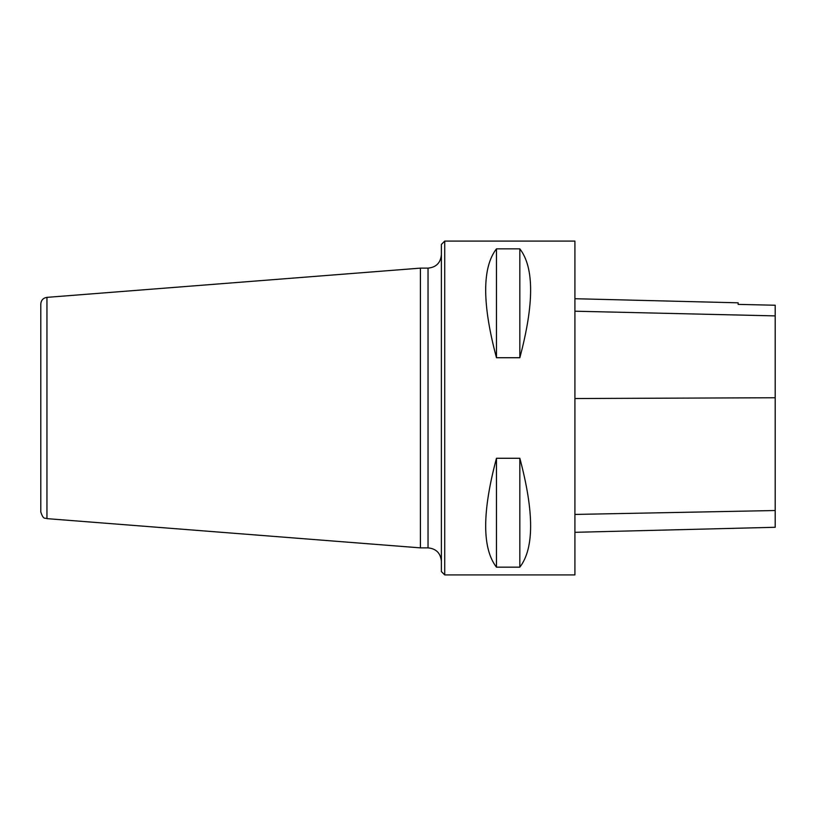 <?xml version="1.0" encoding="UTF-8"?>
<svg xmlns="http://www.w3.org/2000/svg" width="816" height="816" viewBox="0 0 816 816"><rect width="100%" height="100%" fill="white"/><g stroke="black" fill="none" stroke-linecap="round" stroke-linejoin="round"><path stroke-width="1.22" d="M444.72 574.913L441.385 571.567L441.385 244.433L444.72 241.087L444.72 574.913L574.913 574.913L574.913 241.087L444.72 241.087M496.465 458.276L519.833 458.276C534.215 512.183 534.215 548.485 519.833 567.161L496.465 567.161C482.083 548.485 482.083 512.183 496.465 458.276L496.465 567.161M496.465 248.839L519.833 248.839C534.215 267.515 534.215 303.817 519.833 357.724L496.465 357.724C482.083 303.817 482.083 267.515 496.465 248.839L496.465 357.724M574.913 532.318L775.2 527.279L775.2 305.235L738.143 304.388L775.2 305.235M574.913 298.717L738.143 302.818L738.143 304.399M519.833 458.276L519.833 567.161M519.833 248.839L519.833 357.724M46.951 297.361L46.951 518.639C45.155 517.354 43.625 520.639 40.8 511.989L40.8 304.011C41.126 300.196 43.177 297.983 46.951 297.361L420.413 268.127L420.413 547.873L428.033 547.873L428.033 268.127C436.142 267.342 440.589 262.885 441.385 254.776M775.2 510.53L574.913 514.437M775.2 397.749L574.913 398.534M775.2 315.894L574.913 311.202M420.413 268.127L428.033 268.127M46.951 518.639L420.413 547.873M428.033 547.873C436.142 548.658 440.589 553.115 441.385 561.224"/></g></svg>
